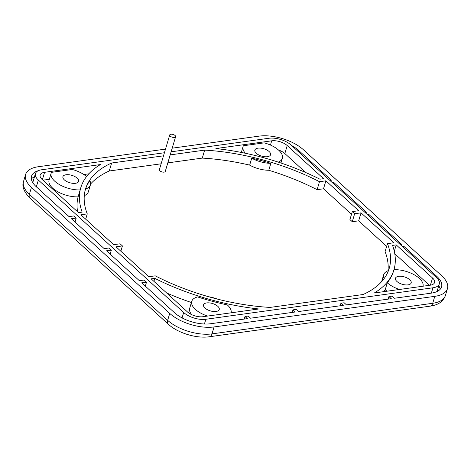 <?xml version="1.0" encoding="UTF-8"?>
<svg xmlns="http://www.w3.org/2000/svg" width="471" height="471" viewBox="0 0 471 471"><rect width="100%" height="100%" fill="white"/><g stroke="black" fill="none" stroke-linecap="round" stroke-linejoin="round"><path stroke-width="0.71" d="M387.969 270.807A145.097 68.012 16.6 0 0 385.084 251.62L387.462 243.642L393.856 242.753L361.045 212.851L358.667 220.828L352.273 221.717L349.929 219.58L352.308 211.603L358.702 210.714L325.891 180.811L319.491 181.694A145.097 68.012 -163.4 0 0 204.655 150.119L202.277 158.097L167.817 162.878M90.414 184.879A20.488 9.603 16.6 0 0 89.831 180.629A145.097 68.012 16.6 0 0 85.563 189.012A20.488 9.603 16.6 0 0 90.414 184.879L88.348 191.821A20.488 9.603 -163.4 0 1 84.285 195.659M161.123 163.802L109.254 170.997A145.097 68.012 16.6 0 0 90.585 184.008M325.891 180.811L323.512 188.789L317.113 189.678A145.097 68.012 16.6 0 0 268.776 170.266A20.488 9.603 -163.4 0 1 249.659 165.121A145.097 68.012 16.6 0 0 202.277 158.097M323.512 188.789L351.501 214.299M358.667 220.828L386.656 246.339M175.618 136.714L165.274 171.403A3.073 1.442 -163.4 0 1 164.085 172.127A3.073 1.442 -163.4 0 1 160.805 171.456A3.073 1.442 -163.4 0 1 159.381 169.648L169.725 134.959A3.073 1.442 16.6 0 0 171.144 136.767A3.073 1.442 16.6 0 0 174.429 137.438A3.073 1.442 16.6 0 0 175.618 136.714A3.073 1.442 16.6 0 0 174.193 134.906A3.073 1.442 16.6 0 0 170.914 134.235A3.073 1.442 16.6 0 0 169.725 134.959M164.42 152.745L41.778 169.748A16.391 7.683 16.6 0 0 35.443 173.605A16.391 7.683 16.6 0 0 38.357 180.063L183.666 312.503A16.391 7.683 16.6 0 0 205.833 319.273L432.949 287.787A16.391 7.683 16.6 0 0 439.284 283.925A16.391 7.683 16.6 0 0 436.37 277.472L291.06 145.033A16.391 7.683 16.6 0 0 268.888 138.262L171.114 151.815M387.462 243.642A145.097 68.012 -163.4 0 1 389.205 268.446A145.097 68.012 -163.4 0 1 363.088 294.516L270.066 307.416A145.097 68.012 -163.4 0 1 155.23 275.835L148.83 276.724L116.019 246.816L122.419 245.933L120.076 243.795L113.676 244.685L80.865 214.776L87.265 213.893A145.097 68.012 -163.4 0 1 85.516 189.089A145.097 68.012 -163.4 0 1 111.633 163.013L163.502 155.824M170.196 154.894L204.655 150.119M361.045 212.851L354.651 213.74L352.308 211.603M271.702 140.823L215.895 148.559A150.013 70.314 16.6 0 1 319.909 179.18L323.548 178.674L287.222 145.563A11.475 5.381 -163.4 0 0 271.702 140.823L270.442 145.05M187.505 311.967L151.173 278.861L154.818 278.355A150.013 70.314 16.6 0 0 258.826 308.97L203.019 316.706A11.475 5.381 -163.4 0 1 187.505 311.967M432.531 278.002A11.475 5.381 -163.4 0 1 434.568 282.523A11.475 5.381 -163.4 0 1 430.135 285.226L374.327 292.962A150.013 70.314 16.6 0 0 393.921 269.848A150.013 70.314 16.6 0 0 392.561 245.397L396.205 244.891L432.531 278.002L430.388 285.185M42.196 179.533A11.475 5.381 -163.4 0 1 40.153 175.012A11.475 5.381 -163.4 0 1 44.586 172.309L100.394 164.573A150.013 70.314 16.6 0 0 80.806 187.682A150.013 70.314 16.6 0 0 82.16 212.138L78.522 212.639L42.196 179.533M38.381 170.667A26.635 12.487 -163.4 0 0 31.51 176.219A26.635 12.487 -163.4 0 0 36.243 186.71L69.054 216.613L73.853 215.948L76.196 218.085L71.398 218.75L104.215 248.653L109.013 247.987L111.356 250.125L110.173 254.087M76.196 218.085L75.019 222.047M111.356 250.125L106.558 250.79L139.369 280.698L144.167 280.033L146.51 282.164L145.327 286.127M172.198 148.177L259.003 136.143A32.787 15.366 16.6 0 1 303.342 149.684L441.621 275.712A32.787 15.366 16.6 0 1 447.45 288.623A32.787 15.366 16.6 0 1 434.78 296.347L214.064 326.945A32.787 15.366 16.6 0 1 169.725 313.403L31.445 187.376A32.787 15.366 16.6 0 1 25.617 174.458A32.787 15.366 16.6 0 1 38.286 166.74L165.509 149.101M146.51 282.164L141.712 282.83L174.523 312.738A26.635 12.487 -163.4 0 0 210.549 323.742L247.334 318.637L244.991 316.506L248.188 316.059L250.537 318.196L295.317 311.99L292.974 309.853L296.171 309.412L298.514 311.543L343.3 305.338L340.957 303.2L344.154 302.759L346.497 304.896L391.283 298.685L388.934 296.547L388.169 299.114M402.575 246.669L404.012 246.468L436.823 276.377A26.635 12.487 -163.4 0 1 441.557 286.868A26.635 12.487 -163.4 0 1 431.265 293.145L394.48 298.243L392.137 296.106L388.934 296.547M400.232 244.531L401.669 244.337L368.858 214.429L367.421 214.629M365.078 212.492L366.515 212.291L333.703 182.389L332.261 182.589M329.918 180.452L331.354 180.252L298.543 150.349A26.635 12.487 -163.4 0 0 291.543 145.474M75.466 183.301A8.195 3.845 -163.4 0 1 66.711 181.506A8.195 3.845 -163.4 0 1 62.92 176.684A8.195 3.845 -163.4 0 1 66.087 174.759A8.195 3.845 -163.4 0 1 74.848 176.548A8.195 3.845 -163.4 0 1 78.633 181.37A8.195 3.845 -163.4 0 1 75.466 183.301M86.517 176.584A20.488 9.603 16.6 0 0 72.263 169.472L51.474 172.351A20.488 9.603 16.6 0 0 51.139 173.175A20.488 9.603 16.6 0 0 59.446 184.591A20.488 9.603 16.6 0 0 80.164 189.913A150.013 70.314 -163.4 0 1 80.494 188.724L80.806 187.682M83.809 174.523L88.819 173.828M42.914 180.193L49.314 179.304M77.568 211.773A150.013 70.314 -163.4 0 1 78.098 196.849L80.164 189.913M78.098 196.849A20.488 9.603 -163.4 0 1 57.38 191.526A20.488 9.603 -163.4 0 1 49.072 180.11L51.139 173.175M206.71 302.918A8.195 3.845 -163.4 0 1 215.465 304.713A8.195 3.845 -163.4 0 1 219.25 309.535A8.195 3.845 -163.4 0 1 216.083 311.466A8.195 3.845 -163.4 0 1 207.328 309.671A8.195 3.845 -163.4 0 1 203.543 304.849A8.195 3.845 -163.4 0 1 206.71 302.918M231.096 312.815A20.488 9.603 16.6 0 0 227.352 304.937A150.013 70.314 -163.4 0 1 197.573 296.924A20.488 9.603 16.6 0 0 191.762 301.34A20.488 9.603 16.6 0 0 207.611 316.07M191.715 314.669A20.488 9.603 -163.4 0 1 189.695 308.275L191.762 301.34M191.414 302.512A150.013 70.314 -163.4 0 1 166.699 293.009M154.818 278.355L153.923 281.364M398.637 276.312A8.195 3.845 -163.4 0 1 407.391 278.108A8.195 3.845 -163.4 0 1 411.183 282.93A8.195 3.845 -163.4 0 1 408.016 284.861A8.195 3.845 -163.4 0 1 399.255 283.065A8.195 3.845 -163.4 0 1 395.469 278.243A8.195 3.845 -163.4 0 1 398.637 276.312M393.921 269.848L393.609 270.89A150.013 70.314 -163.4 0 1 387.292 282.765A20.488 9.603 16.6 0 0 399.538 289.465M423.023 286.209A20.488 9.603 16.6 0 0 414.462 274.917A20.488 9.603 16.6 0 0 393.962 269.7M387.292 282.765L385.225 289.706A150.013 70.314 -163.4 0 1 383.524 291.684M387.038 291.196A20.488 9.603 -163.4 0 1 385.225 289.706M394.775 253.739L429.428 285.32M396.205 244.891L394.298 251.284M267.393 156.696A8.195 3.845 -163.4 0 1 258.638 154.9A8.195 3.845 -163.4 0 1 254.852 150.078A8.195 3.845 -163.4 0 1 258.014 148.147A8.195 3.845 -163.4 0 1 266.774 149.943A8.195 3.845 -163.4 0 1 270.56 154.765A8.195 3.845 -163.4 0 1 267.393 156.696M278.279 162.118A20.488 9.603 16.6 0 0 282.341 158.274A20.488 9.603 16.6 0 0 264.196 142.866L243.401 145.745A20.488 9.603 16.6 0 0 243.065 146.569A20.488 9.603 16.6 0 0 245.356 153.269M305.644 172.504L284.843 153.546A11.475 5.381 16.6 0 0 278.414 149.949M244.991 316.506L244.225 319.073M340.957 303.2L340.192 305.767M292.974 309.853L292.208 312.42M333.703 182.389L333.344 183.572M368.858 214.429L368.505 215.618M404.012 246.468L403.659 247.658M440.173 289.288A26.635 12.487 16.6 0 0 438.76 285.673M32.917 182.872A16.391 7.683 -163.4 0 1 33.064 181.588L35.443 173.605M34.507 176.749A26.635 12.487 16.6 0 0 31.345 178.998M251.726 158.185A20.488 9.603 16.6 0 0 270.843 163.331A145.097 68.012 16.6 0 0 251.726 158.185L249.659 165.121M317.113 189.678L319.491 181.694M270.843 163.331L268.776 170.266M109.254 170.997L111.633 163.013M85.563 189.012L85.204 190.213M87.265 213.893L85.687 219.174M122.419 245.933L120.841 251.214M217.378 299.091A20.488 9.603 16.6 0 0 208.606 296.73M388.469 270.625A20.488 9.603 16.6 0 0 383.688 274.734A20.488 9.603 16.6 0 0 384.101 278.626M354.651 213.74L352.273 221.717M204.426 324.007L205.833 319.273M183.666 312.503L182.053 317.896M36.349 186.799L38.357 180.063M445.383 295.564A32.787 15.366 -163.4 0 1 432.714 303.283A6.147 3.786 82.1 0 1 430.041 306.168C435.551 305.243 442.31 303.63 445.383 295.564L447.45 288.623M434.78 296.347L432.714 303.283L211.997 333.88A32.787 15.366 -163.4 0 1 167.658 320.339A6.147 3.892 132.3 0 0 168.312 324.219L30.038 198.191A6.147 3.892 -47.7 0 1 29.379 194.311A32.787 15.366 -163.4 0 1 23.55 181.4L25.617 174.458M430.041 306.168L209.324 336.765A6.147 3.786 -97.9 0 0 211.997 333.88L214.064 326.945M169.725 313.403L167.658 320.339L29.379 194.311L31.445 187.376M42.384 179.704L44.586 172.309M284.843 153.546L287.222 145.563M432.949 287.787L431.354 293.127M436.823 276.377L436.47 277.56M298.19 151.532L298.543 150.349M209.324 336.765C196.378 338.684 177.773 333.015 168.312 324.219M30.038 198.191C23.862 191.815 21.701 186.216 23.55 181.4M280.934 163.001L282.341 158.274M241.317 152.445L243.065 146.569M437.011 291.543L439.284 283.925M381.622 281.658L383.688 274.734"/></g></svg>

